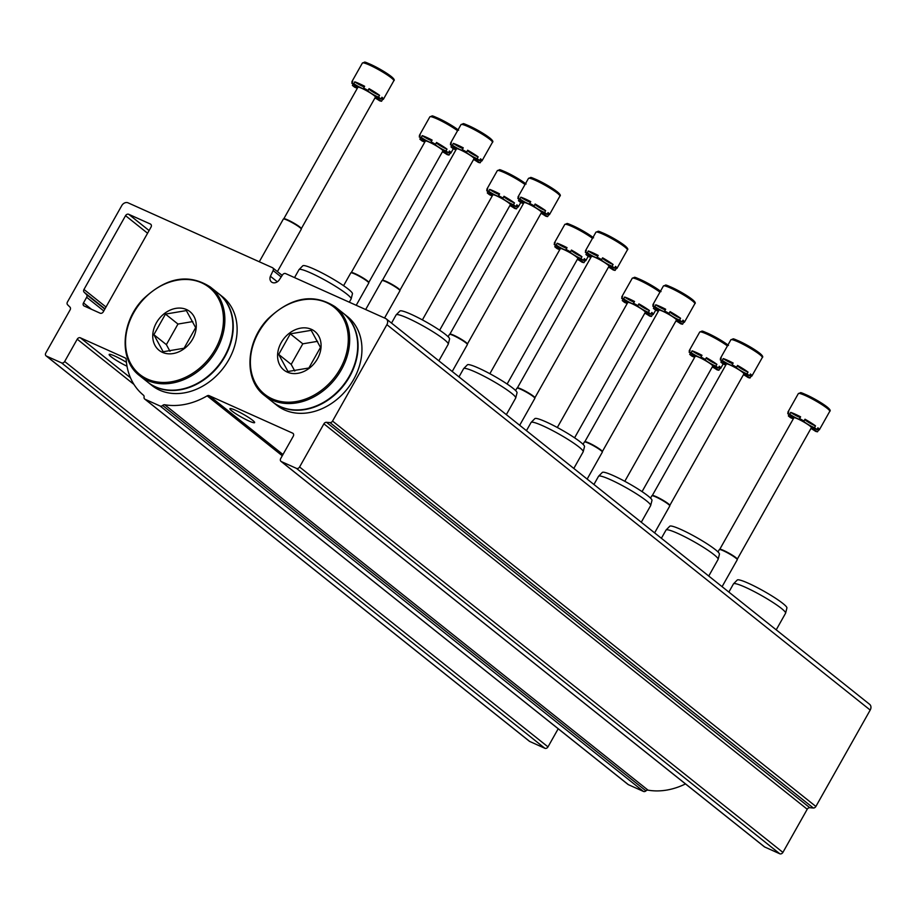 <?xml version="1.0" encoding="UTF-8"?>
<svg xmlns="http://www.w3.org/2000/svg" width="916" height="916" viewBox="0 0 916 916"><rect width="100%" height="100%" fill="white"/><g stroke="black" fill="none" stroke-linecap="round" stroke-linejoin="round"><path stroke-width="1.37" d="M386.323 318.94A5.152 4.088 128.6 0 1 386.884 324.665L332.554 421.074A2.576 2.05 128.6 0 1 330.012 422.608A624.746 495.636 128.6 0 1 326.474 422.31A2.576 2.05 128.6 0 0 323.909 423.833L299.589 466.988A2.576 2.05 128.6 0 1 296.452 468.374L281.349 461.595A2.576 2.05 128.6 0 1 280.72 458.515L293.28 436.222A2.576 2.05 128.6 0 0 292.651 433.154L209.146 395.655A2.576 2.05 128.6 0 0 207.153 395.849A69.582 55.212 128.6 0 1 164.731 404.757A2.576 2.05 128.6 0 0 162.647 405.467A2.576 2.05 128.6 0 1 160.151 406.04L145.049 399.262A2.576 2.05 128.6 0 1 144.075 397.12A2.576 2.05 128.6 0 0 143.48 395.22A69.582 55.212 128.6 0 1 126.19 359.496A2.576 2.05 128.6 0 0 125.183 357.938L80.368 337.809A2.576 2.05 128.6 0 0 77.23 339.195L64.67 361.488A2.576 2.05 128.6 0 1 61.521 362.862L46.43 356.084A2.576 2.05 128.6 0 1 45.8 353.004L70.12 309.86A2.576 2.05 128.6 0 0 69.96 307.1A624.746 495.636 128.6 0 1 67.589 304.742A2.576 2.05 128.6 0 1 67.441 302.005L121.771 205.596A5.152 4.088 128.6 0 1 128.057 202.837L272.396 267.655A2.576 2.05 128.6 0 1 273.128 270.541L270.403 276.277A6 4.763 128.6 0 0 271.502 282.002A6 4.763 128.6 0 0 279.059 280.159L282.597 274.789A2.576 2.05 128.6 0 1 285.62 273.598L385.625 318.505A5.152 4.088 128.6 0 1 386.323 318.94L869.639 704.335A5.152 4.088 128.6 0 1 870.2 710.06L815.881 806.469A2.576 2.05 128.6 0 1 813.328 808.004A624.746 495.636 128.6 0 1 809.79 807.706A2.576 2.05 128.6 0 0 807.225 809.24L782.905 852.395A2.576 2.05 128.6 0 1 779.768 853.769L764.677 846.991A2.576 2.05 128.6 0 1 764.036 846.487M235.526 410.276A14.175 1.718 -150.6 0 0 229.916 408.696A14.175 1.718 -150.6 0 0 231.897 410.986A14.175 1.718 -150.6 0 0 245.385 419.276A14.175 1.718 -150.6 0 0 254.625 422.608A14.175 1.718 -150.6 0 0 248.545 417.421A14.175 1.718 -150.6 0 0 235.526 410.276M685.5 783.924A69.582 55.212 128.6 0 1 648.047 790.165A2.576 2.05 128.6 0 0 645.963 790.863A2.576 2.05 128.6 0 1 643.467 791.435L628.376 784.657A2.576 2.05 128.6 0 1 627.735 784.153M126.442 362.335A14.175 1.718 -150.6 0 0 114.763 356.038A14.175 1.718 -150.6 0 0 109.153 354.458A14.175 1.718 -150.6 0 0 111.134 356.759A14.175 1.718 -150.6 0 0 127.015 366.228M558.199 728.77L547.986 746.883A2.576 2.05 128.6 0 1 544.848 748.269L529.746 741.479A2.576 2.05 128.6 0 1 529.116 740.975M270.403 276.277L277.33 281.796M86.654 297.288A2.576 2.05 128.6 0 0 86.493 294.528A597.93 474.374 128.6 0 1 84.123 292.204A2.576 2.05 128.6 0 1 83.974 289.456L125.549 215.672A2.576 2.05 128.6 0 1 128.687 214.287L150.396 224.031A2.576 2.05 128.6 0 1 151.026 227.111L103.302 311.806A2.576 2.05 128.6 0 1 100.153 313.192L84.123 305.978A2.576 2.05 128.6 0 1 83.493 302.91L86.654 297.288L103.783 310.948M776.218 629.842L785.562 613.251A29.896 3.63 -150.6 0 0 785.607 613.136L786.913 608.006A28.511 3.458 -150.6 0 0 774.295 597.438A28.511 3.458 -150.6 0 0 748.452 583.297A28.511 3.458 -150.6 0 0 737.254 580.023L733.544 583.801A29.896 3.63 -150.6 0 0 733.464 583.893L728.861 592.08M785.607 613.136A29.896 3.63 -150.6 0 0 772.371 602.064A29.896 3.63 -150.6 0 0 745.28 587.225A29.896 3.63 -150.6 0 0 733.544 583.801M708.744 576.038L718.087 559.447A29.896 3.63 -150.6 0 0 718.133 559.332L719.438 554.203A28.511 3.458 -150.6 0 0 706.82 543.646A28.511 3.458 -150.6 0 0 680.989 529.494A28.511 3.458 -150.6 0 0 669.779 526.231L666.069 529.998A29.896 3.63 -150.6 0 0 666.001 530.101L661.386 538.276M718.133 559.332A29.896 3.63 -150.6 0 0 704.908 548.26A29.896 3.63 -150.6 0 0 677.817 533.421A29.896 3.63 -150.6 0 0 666.069 529.998M641.28 522.235L650.623 505.655A29.896 3.63 -150.6 0 0 650.669 505.54L651.974 500.411A28.511 3.458 -150.6 0 0 639.357 489.842A28.511 3.458 -150.6 0 0 613.514 475.69A28.511 3.458 -150.6 0 0 602.316 472.427L598.606 476.205A29.896 3.63 -150.6 0 0 598.537 476.297L593.923 484.484M650.669 505.54A29.896 3.63 -150.6 0 0 637.433 494.457A29.896 3.63 -150.6 0 0 610.354 479.629A29.896 3.63 -150.6 0 0 598.606 476.205M573.805 468.442L583.16 451.851A29.896 3.63 -150.6 0 0 583.206 451.737L584.511 446.607A28.511 3.458 -150.6 0 0 571.882 436.039A28.511 3.458 -150.6 0 0 546.05 421.898A28.511 3.458 -150.6 0 0 534.852 418.623L531.131 422.402A29.896 3.63 -150.6 0 0 531.062 422.494L526.448 430.68M583.206 451.737A29.896 3.63 -150.6 0 0 569.97 440.665A29.896 3.63 -150.6 0 0 542.879 425.825A29.896 3.63 -150.6 0 0 531.131 422.402M506.342 414.639L515.685 398.048A29.896 3.63 -150.6 0 0 515.731 397.945L517.036 392.804A28.511 3.458 -150.6 0 0 504.418 382.247A28.511 3.458 -150.6 0 0 478.576 368.095A28.511 3.458 -150.6 0 0 467.378 364.831L463.668 368.598A29.896 3.63 -150.6 0 0 463.599 368.701L458.985 376.877M515.731 397.945A29.896 3.63 -150.6 0 0 502.495 386.861A29.896 3.63 -150.6 0 0 475.415 372.022A29.896 3.63 -150.6 0 0 463.668 368.598M349.305 302.2L351.103 299.005A29.896 3.63 -150.6 0 0 351.149 298.902A29.896 3.63 -150.6 0 0 337.912 287.819A29.896 3.63 -150.6 0 0 310.822 272.991A29.896 3.63 -150.6 0 0 299.074 269.556A29.896 3.63 -150.6 0 0 299.005 269.659L294.528 277.605M351.149 298.902L352.454 293.773A28.511 3.458 -150.6 0 0 339.825 283.204A28.511 3.458 -150.6 0 0 313.993 269.052A28.511 3.458 -150.6 0 0 302.795 265.789L299.074 269.556M438.867 360.835L448.222 344.256A29.896 3.63 -150.6 0 0 448.267 344.141L449.573 339.012A28.511 3.458 -150.6 0 0 436.943 328.443A28.511 3.458 -150.6 0 0 411.112 314.291A28.511 3.458 -150.6 0 0 399.914 311.028L396.204 314.806A29.896 3.63 -150.6 0 0 396.124 314.898L391.521 323.085M448.267 344.141A29.896 3.63 -150.6 0 0 435.031 333.058A29.896 3.63 -150.6 0 0 407.941 318.23A29.896 3.63 -150.6 0 0 396.204 314.806M817.129 429.18A6.87 0.836 29.4 0 0 818.538 430.005L817.53 431.791A6.87 0.836 29.4 0 1 812.366 427.932A6.87 0.836 29.4 0 1 816.912 429.57A18.045 2.187 29.4 0 0 815.835 428.677A18.045 2.187 29.4 0 0 814.507 427.658L815.503 425.871A6.87 0.836 29.4 0 1 809.229 422.745A6.87 0.836 29.4 0 1 804.832 419.528M815.503 425.871A18.045 2.187 -150.6 0 0 805.004 419.219L804.008 421.005A18.045 2.187 29.4 0 0 799.599 418.612L800.607 416.826A18.045 2.187 -150.6 0 0 790.726 412.395A6.87 0.836 29.4 0 0 800.252 417.467M799.599 418.612A6.87 0.836 29.4 0 1 800.023 419.265A6.87 0.836 29.4 0 1 796.096 417.936A6.87 0.836 29.4 0 1 789.718 414.169A18.045 2.187 29.4 0 0 787.726 413.7L788.733 411.914A18.045 2.187 -150.6 0 0 787.909 412.108A18.045 2.187 -150.6 0 0 788.172 412.898M818.538 430.005A18.045 2.187 -150.6 0 0 819.351 429.822A18.045 2.187 -150.6 0 0 817.908 427.795L816.912 429.57M817.53 431.791A18.045 2.187 29.4 0 1 815.526 431.31A6.87 0.836 29.4 0 0 810.935 428.482M793.245 418.91A6.87 0.836 29.4 0 0 790.748 417.822A18.045 2.187 29.4 0 1 788.344 415.91L789.123 414.524M789.718 414.169L790.726 412.395M814.507 427.658A6.87 0.836 29.4 0 1 807.626 424.165A6.87 0.836 29.4 0 1 803.79 421.085A6.87 0.836 29.4 0 1 804.008 421.005M787.726 413.7A6.87 0.836 29.4 0 1 792.878 417.559A6.87 0.836 29.4 0 1 788.344 415.91M719.758 549.325L793.874 417.81A10.053 1.225 29.4 0 1 800.424 420.169A10.053 1.225 29.4 0 1 809.984 426.043A10.053 1.225 29.4 0 1 811.381 427.68L737.277 559.195A10.053 1.225 -150.6 0 0 737.277 559.149A10.053 1.225 -150.6 0 0 735.857 557.604A10.053 1.225 -150.6 0 0 726.594 551.89A10.053 1.225 -150.6 0 0 719.804 549.302A10.053 1.225 -150.6 0 0 719.736 549.371M722.083 586.675L737.265 559.745A10.305 1.248 -150.6 0 0 737.288 559.653A10.305 1.248 -150.6 0 0 735.823 558.073A10.305 1.248 -150.6 0 0 726.331 552.211A10.305 1.248 -150.6 0 0 719.369 549.566A10.305 1.248 -150.6 0 0 719.3 549.623L717.995 551.936M749.666 375.377A6.87 0.836 29.4 0 0 751.063 376.213L750.055 377.987A6.87 0.836 29.4 0 1 744.903 374.129A6.87 0.836 29.4 0 1 749.437 375.778A18.045 2.187 29.4 0 0 748.372 374.873A18.045 2.187 29.4 0 0 747.032 373.865L748.04 372.079A6.87 0.836 29.4 0 1 741.765 368.942A6.87 0.836 29.4 0 1 737.369 365.724M748.04 372.079A18.045 2.187 -150.6 0 0 737.54 365.427L736.533 367.202A18.045 2.187 29.4 0 0 732.136 364.808L733.143 363.034A18.045 2.187 -150.6 0 0 723.262 358.591A6.87 0.836 29.4 0 0 732.777 363.663M732.136 364.808A6.87 0.836 29.4 0 1 732.56 365.473A6.87 0.836 29.4 0 1 728.632 364.133A6.87 0.836 29.4 0 1 722.255 360.377A18.045 2.187 29.4 0 0 720.251 359.896L721.258 358.11A18.045 2.187 -150.6 0 0 720.445 358.305A18.045 2.187 -150.6 0 0 720.709 359.106M751.063 376.213A18.045 2.187 -150.6 0 0 751.876 376.018A18.045 2.187 -150.6 0 0 750.444 373.991L749.437 375.778M750.055 377.987A18.045 2.187 29.4 0 1 748.063 377.518A6.87 0.836 29.4 0 0 743.46 374.678M725.781 365.106A6.87 0.836 29.4 0 0 723.285 364.03A18.045 2.187 29.4 0 1 720.881 362.118L721.659 360.732M722.255 360.377L723.262 358.591M747.032 373.865A6.87 0.836 29.4 0 1 740.162 370.362A6.87 0.836 29.4 0 1 736.315 367.282A6.87 0.836 29.4 0 1 736.533 367.202M720.251 359.896A6.87 0.836 29.4 0 1 725.415 363.755A6.87 0.836 29.4 0 1 720.881 362.118M652.295 495.533L726.399 364.007A10.053 1.225 29.4 0 1 732.949 366.377A10.053 1.225 29.4 0 1 742.521 372.251A10.053 1.225 29.4 0 1 743.918 373.877L669.802 505.403M654.619 532.883L669.791 505.953A10.305 1.248 -150.6 0 0 669.814 505.861A10.305 1.248 -150.6 0 0 668.359 504.281A10.305 1.248 -150.6 0 0 658.856 498.407A10.305 1.248 -150.6 0 0 651.894 495.762A10.305 1.248 -150.6 0 0 651.826 495.831L650.532 498.132M669.791 505.437A10.053 1.225 -150.6 0 0 669.802 505.346A10.053 1.225 -150.6 0 0 668.394 503.811A10.053 1.225 -150.6 0 0 659.119 498.086A10.053 1.225 -150.6 0 0 652.341 495.499A10.053 1.225 -150.6 0 0 652.272 495.567M682.191 321.573A6.87 0.836 29.4 0 0 683.599 322.409L682.592 324.195A6.87 0.836 29.4 0 1 677.439 320.337A6.87 0.836 29.4 0 1 681.973 321.974A18.045 2.187 29.4 0 0 680.897 321.081A18.045 2.187 29.4 0 0 679.569 320.062L680.577 318.276A6.87 0.836 29.4 0 1 674.302 315.15A6.87 0.836 29.4 0 1 669.894 311.932M680.577 318.276A18.045 2.187 -150.6 0 0 670.065 311.623L669.069 313.409A18.045 2.187 29.4 0 0 664.661 311.016L665.669 309.23A18.045 2.187 -150.6 0 0 655.787 304.788A6.87 0.836 29.4 0 0 665.314 309.871M664.661 311.016A6.87 0.836 29.4 0 1 665.096 311.669A6.87 0.836 29.4 0 1 661.157 310.329A6.87 0.836 29.4 0 1 654.791 306.574A18.045 2.187 29.4 0 0 652.787 306.093L653.795 304.318A18.045 2.187 -150.6 0 0 652.982 304.501A18.045 2.187 -150.6 0 0 653.234 305.303M683.599 322.409A18.045 2.187 -150.6 0 0 684.412 322.214A18.045 2.187 -150.6 0 0 682.97 320.188L681.973 321.974M682.592 324.195A18.045 2.187 29.4 0 1 680.588 323.714A6.87 0.836 29.4 0 0 675.997 320.886M658.318 311.314A6.87 0.836 29.4 0 0 655.81 310.226A18.045 2.187 29.4 0 1 653.406 308.314L654.184 306.929M654.791 306.574L655.787 304.788M679.569 320.062A6.87 0.836 29.4 0 1 672.688 316.57A6.87 0.836 29.4 0 1 668.852 313.49A6.87 0.836 29.4 0 1 669.069 313.409M652.787 306.093A6.87 0.836 29.4 0 1 657.94 309.963A6.87 0.836 29.4 0 1 653.406 308.314M602.316 451.634A10.053 1.225 -150.6 0 0 602.339 451.554A10.053 1.225 -150.6 0 0 600.919 450.008A10.053 1.225 -150.6 0 0 591.656 444.283A10.053 1.225 -150.6 0 0 584.866 441.707A10.053 1.225 -150.6 0 0 584.809 441.764L658.936 310.215A10.053 1.225 29.4 0 1 665.485 312.574A10.053 1.225 29.4 0 1 675.046 318.447A10.053 1.225 29.4 0 1 676.443 320.073L602.339 451.599M587.156 479.079L602.327 452.149A10.305 1.248 -150.6 0 0 602.35 452.057A10.305 1.248 -150.6 0 0 600.896 450.477A10.305 1.248 -150.6 0 0 591.393 444.615A10.305 1.248 -150.6 0 0 584.431 441.959A10.305 1.248 -150.6 0 0 584.362 442.027L583.068 444.329M614.728 267.781A6.87 0.836 29.4 0 0 616.125 268.606L615.128 270.392A6.87 0.836 29.4 0 1 609.964 266.533A6.87 0.836 29.4 0 1 614.499 268.182A18.045 2.187 29.4 0 0 613.434 267.277A18.045 2.187 29.4 0 0 612.094 266.258L613.102 264.484A6.87 0.836 29.4 0 1 606.827 261.346A6.87 0.836 29.4 0 1 602.43 258.129M613.102 264.484A18.045 2.187 -150.6 0 0 602.602 257.82L601.594 259.606A18.045 2.187 29.4 0 0 597.198 257.213L598.205 255.427A18.045 2.187 -150.6 0 0 588.324 250.995A6.87 0.836 29.4 0 0 597.839 256.068M597.198 257.213A6.87 0.836 29.4 0 1 597.621 257.877A6.87 0.836 29.4 0 1 593.694 256.537A6.87 0.836 29.4 0 1 587.316 252.782A18.045 2.187 29.4 0 0 585.324 252.301L586.32 250.515A18.045 2.187 -150.6 0 0 585.507 250.709A18.045 2.187 -150.6 0 0 585.771 251.499M616.125 268.606A18.045 2.187 -150.6 0 0 616.949 268.422A18.045 2.187 -150.6 0 0 615.506 266.396L614.499 268.182M615.128 270.392A18.045 2.187 29.4 0 1 613.125 269.911A6.87 0.836 29.4 0 0 608.522 267.083M590.843 257.511A6.87 0.836 29.4 0 0 588.347 256.434A18.045 2.187 29.4 0 1 585.942 254.511L586.721 253.125M587.316 252.782L588.324 250.995M612.094 266.258A6.87 0.836 29.4 0 1 605.224 262.766A6.87 0.836 29.4 0 1 601.377 259.686A6.87 0.836 29.4 0 1 601.594 259.606M585.324 252.301A6.87 0.836 29.4 0 1 590.477 256.159A6.87 0.836 29.4 0 1 585.942 254.511M517.357 387.926L591.461 256.411A10.053 1.225 29.4 0 1 598.011 258.77A10.053 1.225 29.4 0 1 607.583 264.655A10.053 1.225 29.4 0 1 608.98 266.281L534.875 397.796A10.053 1.225 -150.6 0 0 533.456 396.204A10.053 1.225 -150.6 0 0 524.192 390.491A10.053 1.225 -150.6 0 0 517.403 387.903A10.053 1.225 -150.6 0 0 517.334 387.972M519.681 425.276L534.852 398.345A10.305 1.248 -150.6 0 0 534.875 398.254A10.305 1.248 -150.6 0 0 533.421 396.674A10.305 1.248 -150.6 0 0 523.918 390.811A10.305 1.248 -150.6 0 0 516.956 388.166A10.305 1.248 -150.6 0 0 516.899 388.224L515.594 390.537M547.253 213.978A6.87 0.836 29.4 0 0 548.661 214.813L547.654 216.588A6.87 0.836 29.4 0 1 542.501 212.73A6.87 0.836 29.4 0 1 547.035 214.378A18.045 2.187 29.4 0 0 545.959 213.474A18.045 2.187 29.4 0 0 544.631 212.466L545.638 210.68A6.87 0.836 29.4 0 1 539.364 207.543A6.87 0.836 29.4 0 1 534.967 204.325M545.638 210.68A18.045 2.187 -150.6 0 0 535.139 204.028L534.131 205.814A18.045 2.187 29.4 0 0 529.734 203.409L530.73 201.635A18.045 2.187 -150.6 0 0 520.849 197.192A6.87 0.836 29.4 0 0 530.375 202.264M529.734 203.409A6.87 0.836 29.4 0 1 530.158 204.073A6.87 0.836 29.4 0 1 526.219 202.734A6.87 0.836 29.4 0 1 519.853 198.978A18.045 2.187 29.4 0 0 517.849 198.497L518.857 196.711A18.045 2.187 -150.6 0 0 518.044 196.906A18.045 2.187 -150.6 0 0 518.296 197.707M548.661 214.813A18.045 2.187 -150.6 0 0 549.474 214.619A18.045 2.187 -150.6 0 0 548.043 212.592L547.035 214.378M547.654 216.588A18.045 2.187 29.4 0 1 545.661 216.119A6.87 0.836 29.4 0 0 541.058 213.279M523.38 203.707A6.87 0.836 29.4 0 0 520.872 202.631A18.045 2.187 29.4 0 1 518.479 200.719L519.258 199.333M519.853 198.978L520.849 197.192M544.631 212.466A6.87 0.836 29.4 0 1 537.749 208.963A6.87 0.836 29.4 0 1 533.913 205.882A6.87 0.836 29.4 0 1 534.131 205.814M517.849 198.497A6.87 0.836 29.4 0 1 523.013 202.356A6.87 0.836 29.4 0 1 518.479 200.719M449.893 334.134L523.998 202.608A10.053 1.225 29.4 0 1 530.547 204.978A10.053 1.225 29.4 0 1 540.108 210.852A10.053 1.225 29.4 0 1 541.505 212.478L467.4 344.004A10.053 1.225 -150.6 0 0 467.4 343.947A10.053 1.225 -150.6 0 0 465.981 342.412A10.053 1.225 -150.6 0 0 456.718 336.687A10.053 1.225 -150.6 0 0 449.928 334.111A10.053 1.225 -150.6 0 0 449.87 334.168M452.218 371.484L467.389 344.553A10.305 1.248 -150.6 0 0 467.412 344.462A10.305 1.248 -150.6 0 0 465.958 342.882A10.305 1.248 -150.6 0 0 456.454 337.008A10.305 1.248 -150.6 0 0 449.493 334.363A10.305 1.248 -150.6 0 0 449.424 334.432L448.13 336.733M479.789 160.174A6.87 0.836 29.4 0 0 481.186 161.01L480.19 162.796A6.87 0.836 29.4 0 1 475.026 158.937A6.87 0.836 29.4 0 1 479.56 160.575A18.045 2.187 29.4 0 0 478.495 159.682A18.045 2.187 29.4 0 0 477.167 158.663L478.163 156.876A6.87 0.836 29.4 0 1 471.889 153.751A6.87 0.836 29.4 0 1 467.492 150.533M478.163 156.876A18.045 2.187 -150.6 0 0 467.664 150.224L466.656 152.01A18.045 2.187 29.4 0 0 462.259 149.617L463.267 147.831A18.045 2.187 -150.6 0 0 453.386 143.4A6.87 0.836 29.4 0 0 462.912 148.472M462.259 149.617A6.87 0.836 29.4 0 1 462.683 150.27A6.87 0.836 29.4 0 1 458.756 148.93A6.87 0.836 29.4 0 1 452.378 145.175A18.045 2.187 29.4 0 0 450.386 144.694L451.382 142.919A18.045 2.187 -150.6 0 0 450.569 143.102A18.045 2.187 -150.6 0 0 450.832 143.904M481.186 161.01A18.045 2.187 -150.6 0 0 482.011 160.815A18.045 2.187 -150.6 0 0 480.568 158.8L479.56 160.575M480.19 162.796A18.045 2.187 29.4 0 1 478.186 162.315A6.87 0.836 29.4 0 0 473.595 159.487M455.905 149.915A6.87 0.836 29.4 0 0 453.409 148.827A18.045 2.187 29.4 0 1 451.004 146.915L451.783 145.529M452.378 145.175L453.386 143.4M477.167 158.663A6.87 0.836 29.4 0 1 470.286 155.17A6.87 0.836 29.4 0 1 466.439 152.09A6.87 0.836 29.4 0 1 466.656 152.01M450.386 144.694A6.87 0.836 29.4 0 1 455.538 148.564A6.87 0.836 29.4 0 1 451.004 146.915M382.419 280.33L456.523 148.816A10.053 1.225 29.4 0 1 463.084 151.174A10.053 1.225 29.4 0 1 472.645 157.048A10.053 1.225 29.4 0 1 474.041 158.686L399.937 290.2M384.548 318.024L399.926 290.75A10.305 1.248 -150.6 0 0 399.937 290.658A10.305 1.248 -150.6 0 0 398.483 289.078A10.305 1.248 -150.6 0 0 388.979 283.216A10.305 1.248 -150.6 0 0 382.018 280.559A10.305 1.248 -150.6 0 0 381.961 280.628L365.667 309.551M399.914 290.235A10.053 1.225 -150.6 0 0 399.937 290.154A10.053 1.225 -150.6 0 0 398.517 288.609A10.053 1.225 -150.6 0 0 389.254 282.884A10.053 1.225 -150.6 0 0 382.464 280.307A10.053 1.225 -150.6 0 0 382.396 280.365M718.51 367.625A6.87 0.836 29.4 0 0 719.919 368.461L718.911 370.236A6.87 0.836 29.4 0 1 713.747 366.377A6.87 0.836 29.4 0 1 718.293 368.026A18.045 2.187 29.4 0 0 717.217 367.121A18.045 2.187 29.4 0 0 715.888 366.114L716.896 364.328A6.87 0.836 29.4 0 1 710.621 361.19A6.87 0.836 29.4 0 1 706.213 357.973M716.896 364.328A18.045 2.187 -150.6 0 0 706.385 357.675L705.389 359.45A18.045 2.187 29.4 0 0 700.98 357.057L701.988 355.282A18.045 2.187 -150.6 0 0 692.107 350.839A6.87 0.836 29.4 0 0 701.633 355.912M700.98 357.057A6.87 0.836 29.4 0 1 701.404 357.721A6.87 0.836 29.4 0 1 697.477 356.381A6.87 0.836 29.4 0 1 691.099 352.626A18.045 2.187 29.4 0 0 689.107 352.145L690.114 350.359A18.045 2.187 -150.6 0 0 689.29 350.553A18.045 2.187 -150.6 0 0 689.553 351.355M719.919 368.461A18.045 2.187 -150.6 0 0 720.732 368.266A18.045 2.187 -150.6 0 0 719.289 366.24L718.293 368.026M718.911 370.236A18.045 2.187 29.4 0 1 716.907 369.766A6.87 0.836 29.4 0 0 712.316 366.927M694.626 357.355A6.87 0.836 29.4 0 0 692.13 356.278A18.045 2.187 29.4 0 1 689.725 354.366L690.504 352.981M691.099 352.626L692.107 350.839M715.888 366.114A6.87 0.836 29.4 0 1 709.007 362.61A6.87 0.836 29.4 0 1 705.171 359.53A6.87 0.836 29.4 0 1 705.389 359.45M689.107 352.145A6.87 0.836 29.4 0 1 694.259 356.003A6.87 0.836 29.4 0 1 689.725 354.366M624.792 481.301L695.255 356.255A10.053 1.225 29.4 0 1 701.805 358.625A10.053 1.225 29.4 0 1 711.366 364.499A10.053 1.225 29.4 0 1 712.763 366.125L642.059 491.617M651.047 313.822A6.87 0.836 29.4 0 0 652.444 314.657L651.436 316.444A6.87 0.836 29.4 0 1 646.284 312.585A6.87 0.836 29.4 0 1 650.818 314.222A18.045 2.187 29.4 0 0 649.753 313.329A18.045 2.187 29.4 0 0 648.413 312.31L649.421 310.524A6.87 0.836 29.4 0 1 643.147 307.398A6.87 0.836 29.4 0 1 638.75 304.181M649.421 310.524A18.045 2.187 -150.6 0 0 638.921 303.872L637.914 305.658A18.045 2.187 29.4 0 0 633.517 303.265L634.525 301.478A18.045 2.187 -150.6 0 0 624.643 297.036A6.87 0.836 29.4 0 0 634.158 302.108M633.517 303.265A6.87 0.836 29.4 0 1 633.941 303.917A6.87 0.836 29.4 0 1 630.013 302.578A6.87 0.836 29.4 0 1 623.636 298.822A18.045 2.187 29.4 0 0 621.643 298.341L622.64 296.566A18.045 2.187 -150.6 0 0 621.827 296.75A18.045 2.187 -150.6 0 0 622.09 297.551M652.444 314.657A18.045 2.187 -150.6 0 0 653.257 314.463A18.045 2.187 -150.6 0 0 651.826 312.436L650.818 314.222M651.436 316.444A18.045 2.187 29.4 0 1 649.444 315.963A6.87 0.836 29.4 0 0 644.841 313.135M627.162 303.562A6.87 0.836 29.4 0 0 624.666 302.475A18.045 2.187 29.4 0 1 622.262 300.562L623.04 299.177M623.636 298.822L624.643 297.036M648.413 312.31A6.87 0.836 29.4 0 1 641.543 308.818A6.87 0.836 29.4 0 1 637.696 305.738A6.87 0.836 29.4 0 1 637.914 305.658M621.643 298.341A6.87 0.836 29.4 0 1 626.796 302.2A6.87 0.836 29.4 0 1 622.262 300.562M557.329 427.497L627.781 302.463A10.053 1.225 29.4 0 1 634.33 304.822A10.053 1.225 29.4 0 1 643.902 310.696A10.053 1.225 29.4 0 1 645.299 312.322L574.584 437.814M583.572 260.029A6.87 0.836 29.4 0 0 584.981 260.854L583.973 262.64A6.87 0.836 29.4 0 1 578.82 258.781A6.87 0.836 29.4 0 1 583.355 260.419A18.045 2.187 29.4 0 0 582.278 259.526A18.045 2.187 29.4 0 0 580.95 258.507L581.958 256.72A6.87 0.836 29.4 0 1 575.683 253.595A6.87 0.836 29.4 0 1 571.286 250.377M581.958 256.72A18.045 2.187 -150.6 0 0 571.447 250.068L570.45 251.854A18.045 2.187 29.4 0 0 566.042 249.461L567.05 247.675A18.045 2.187 -150.6 0 0 557.168 243.244A6.87 0.836 29.4 0 0 566.695 248.316M566.042 249.461A6.87 0.836 29.4 0 1 566.477 250.114A6.87 0.836 29.4 0 1 562.538 248.774A6.87 0.836 29.4 0 1 556.172 245.019A18.045 2.187 29.4 0 0 554.169 244.549L555.176 242.763A18.045 2.187 -150.6 0 0 554.363 242.958A18.045 2.187 -150.6 0 0 554.615 243.748M584.981 260.854A18.045 2.187 -150.6 0 0 585.793 260.671A18.045 2.187 -150.6 0 0 584.351 258.644L583.355 260.419M583.973 262.64A18.045 2.187 29.4 0 1 581.969 262.159A6.87 0.836 29.4 0 0 577.378 259.331M559.699 249.759A6.87 0.836 29.4 0 0 557.191 248.671A18.045 2.187 29.4 0 1 554.787 246.759L555.565 245.374M556.172 245.019L557.168 243.244M580.95 258.507A6.87 0.836 29.4 0 1 574.069 255.014A6.87 0.836 29.4 0 1 570.233 251.934A6.87 0.836 29.4 0 1 570.45 251.854M554.169 244.549A6.87 0.836 29.4 0 1 559.321 248.408A6.87 0.836 29.4 0 1 554.787 246.759M489.854 373.705L560.317 248.66A10.053 1.225 29.4 0 1 566.867 251.018A10.053 1.225 29.4 0 1 576.427 256.892A10.053 1.225 29.4 0 1 577.824 258.53L507.12 384.022M516.109 206.226A6.87 0.836 29.4 0 0 517.506 207.062L516.51 208.837A6.87 0.836 29.4 0 1 511.346 204.978A6.87 0.836 29.4 0 1 515.88 206.627A18.045 2.187 29.4 0 0 514.815 205.722A18.045 2.187 29.4 0 0 513.475 204.715L514.483 202.928A6.87 0.836 29.4 0 1 508.208 199.791A6.87 0.836 29.4 0 1 503.811 196.574M514.483 202.928A18.045 2.187 -150.6 0 0 503.983 196.276L502.976 198.051A18.045 2.187 29.4 0 0 498.579 195.658L499.586 193.883A18.045 2.187 -150.6 0 0 489.705 189.44A6.87 0.836 29.4 0 0 499.22 194.513M498.579 195.658A6.87 0.836 29.4 0 1 499.002 196.322A6.87 0.836 29.4 0 1 495.075 194.982A6.87 0.836 29.4 0 1 488.697 191.226A18.045 2.187 29.4 0 0 486.705 190.746L487.701 188.959A18.045 2.187 -150.6 0 0 486.888 189.154A18.045 2.187 -150.6 0 0 487.152 189.956M517.506 207.062A18.045 2.187 -150.6 0 0 518.33 206.867A18.045 2.187 -150.6 0 0 516.887 204.841L515.88 206.627M516.51 208.837A18.045 2.187 29.4 0 1 514.506 208.367A6.87 0.836 29.4 0 0 509.903 205.528M492.224 195.955A6.87 0.836 29.4 0 0 489.728 194.879A18.045 2.187 29.4 0 1 487.323 192.967L488.102 191.581M488.697 191.226L489.705 189.44M513.475 204.715A6.87 0.836 29.4 0 1 506.605 201.211A6.87 0.836 29.4 0 1 502.758 198.131A6.87 0.836 29.4 0 1 502.976 198.051M486.705 190.746A6.87 0.836 29.4 0 1 491.858 194.604A6.87 0.836 29.4 0 1 487.323 192.967M422.39 319.902L492.842 194.856A10.053 1.225 29.4 0 1 499.392 197.226A10.053 1.225 29.4 0 1 508.964 203.1A10.053 1.225 29.4 0 1 510.361 204.726L439.646 330.218M448.645 152.422A6.87 0.836 29.4 0 0 450.042 153.258L449.035 155.044A6.87 0.836 29.4 0 1 443.882 151.186A6.87 0.836 29.4 0 1 448.416 152.823A18.045 2.187 29.4 0 0 447.34 151.93A18.045 2.187 29.4 0 0 446.012 150.911L447.019 149.125A6.87 0.836 29.4 0 1 440.745 145.999A6.87 0.836 29.4 0 1 436.348 142.781M447.019 149.125A18.045 2.187 -150.6 0 0 436.52 142.472L435.512 144.259A18.045 2.187 29.4 0 0 431.115 141.865L432.112 140.079A18.045 2.187 -150.6 0 0 422.242 135.637A6.87 0.836 29.4 0 0 431.757 140.721M431.115 141.865A6.87 0.836 29.4 0 1 431.539 142.518A6.87 0.836 29.4 0 1 427.6 141.178A6.87 0.836 29.4 0 1 421.234 137.423A18.045 2.187 29.4 0 0 419.23 136.942L420.238 135.167A18.045 2.187 -150.6 0 0 419.425 135.35A18.045 2.187 -150.6 0 0 419.677 136.152M450.042 153.258A18.045 2.187 -150.6 0 0 450.855 153.064A18.045 2.187 -150.6 0 0 449.424 151.037L448.416 152.823M449.035 155.044A18.045 2.187 29.4 0 1 447.042 154.564A6.87 0.836 29.4 0 0 442.439 151.735M424.761 142.163A6.87 0.836 29.4 0 0 422.253 141.075A18.045 2.187 29.4 0 1 419.86 139.163L420.639 137.778M421.234 137.423L422.242 135.637M446.012 150.911A6.87 0.836 29.4 0 1 439.13 147.419A6.87 0.836 29.4 0 1 435.295 144.339A6.87 0.836 29.4 0 1 435.512 144.259M419.23 136.942A6.87 0.836 29.4 0 1 424.394 140.812A6.87 0.836 29.4 0 1 419.86 139.163M368.759 282.483A10.053 1.225 -150.6 0 0 368.782 282.403A10.053 1.225 -150.6 0 0 367.362 280.857A10.053 1.225 -150.6 0 0 358.099 275.132A10.053 1.225 -150.6 0 0 351.309 272.556L425.379 141.064A10.053 1.225 29.4 0 1 431.928 143.423A10.053 1.225 29.4 0 1 441.489 149.297A10.053 1.225 29.4 0 1 442.886 150.922L368.782 282.449M356.21 305.303L368.77 282.998A10.305 1.248 -150.6 0 0 368.793 282.907A10.305 1.248 -150.6 0 0 367.339 281.327A10.305 1.248 -150.6 0 0 357.835 275.464A10.305 1.248 -150.6 0 0 350.874 272.808A10.305 1.248 -150.6 0 0 350.805 272.876L343.58 285.689M381.171 98.63A6.87 0.836 29.4 0 0 382.567 99.455L381.571 101.241A6.87 0.836 29.4 0 1 376.407 97.382A6.87 0.836 29.4 0 1 380.942 99.031A18.045 2.187 29.4 0 0 379.877 98.127A18.045 2.187 29.4 0 0 378.548 97.107L379.545 95.333A6.87 0.836 29.4 0 1 373.27 92.195A6.87 0.836 29.4 0 1 368.873 88.978M379.545 95.333A18.045 2.187 -150.6 0 0 369.045 88.669L368.037 90.455A18.045 2.187 29.4 0 0 363.641 88.062L364.648 86.276A18.045 2.187 -150.6 0 0 354.767 81.845A6.87 0.836 29.4 0 0 364.293 86.917M363.641 88.062A6.87 0.836 29.4 0 1 364.064 88.726A6.87 0.836 29.4 0 1 360.137 87.386A6.87 0.836 29.4 0 1 353.759 83.631A18.045 2.187 29.4 0 0 351.767 83.15L352.775 81.364A18.045 2.187 -150.6 0 0 351.95 81.558A18.045 2.187 -150.6 0 0 352.213 82.348M382.567 99.455A18.045 2.187 -150.6 0 0 383.392 99.272A18.045 2.187 -150.6 0 0 381.949 97.245L380.942 99.031M381.571 101.241A18.045 2.187 29.4 0 1 379.567 100.76A6.87 0.836 29.4 0 0 374.976 97.932M357.286 88.36A6.87 0.836 29.4 0 0 354.79 87.283A18.045 2.187 29.4 0 1 352.385 85.36L353.164 83.974M353.759 83.631L354.767 81.845M378.548 97.107A6.87 0.836 29.4 0 1 371.667 93.615A6.87 0.836 29.4 0 1 367.82 90.535A6.87 0.836 29.4 0 1 368.037 90.455M351.767 83.15A6.87 0.836 29.4 0 1 356.919 87.009A6.87 0.836 29.4 0 1 352.385 85.36M283.8 218.775L357.904 87.26A10.053 1.225 29.4 0 1 364.465 89.619A10.053 1.225 29.4 0 1 374.026 95.504A10.053 1.225 29.4 0 1 375.423 97.13L301.318 228.645M277.411 271.594L301.307 229.195A10.305 1.248 -150.6 0 0 301.318 229.103A10.305 1.248 -150.6 0 0 299.864 227.523A10.305 1.248 -150.6 0 0 290.372 221.661A10.305 1.248 -150.6 0 0 283.399 219.016A10.305 1.248 -150.6 0 0 283.342 219.073L259.285 261.77M301.295 228.691A10.053 1.225 -150.6 0 0 301.318 228.599A10.053 1.225 -150.6 0 0 299.898 227.054A10.053 1.225 -150.6 0 0 290.635 221.34A10.053 1.225 -150.6 0 0 283.846 218.752A10.053 1.225 -150.6 0 0 283.777 218.821M192.623 339.103A24.743 19.625 128.6 0 1 158.17 349.523A24.743 19.625 128.6 0 1 164.846 313.215A24.743 19.625 128.6 0 1 190.837 312.402A24.743 19.625 128.6 0 1 192.623 339.103M153.865 334.684L165.464 314.096L186.36 310.581L195.658 327.653L184.059 348.24L163.162 351.755L153.865 334.684L166.369 344.645L169.987 351.297M210.348 287.017L218.363 293.418A56.7 44.987 128.6 0 1 224.523 356.393A56.7 44.987 128.6 0 1 147.659 382.075L139.644 375.686C118.874 360.309 120.717 322.123 143.182 299.085C166.346 277.239 188.73 273.22 210.348 287.017A56.7 44.987 128.6 0 1 216.508 350.004A56.7 44.987 128.6 0 1 139.644 375.686M218.546 293.555A56.7 44.987 128.6 0 1 218.729 293.704A56.7 44.987 128.6 0 1 224.889 356.679A56.7 44.987 128.6 0 1 148.026 382.373A56.7 44.987 128.6 0 1 147.842 382.224M218.729 293.704L222.611 296.807A56.7 44.987 128.6 0 1 228.771 359.782A56.7 44.987 128.6 0 1 151.907 385.464L148.026 382.373M192.818 321.562L177.967 324.058L165.464 314.096M177.967 324.058L166.369 344.645M317.44 358.854A24.743 19.625 128.6 0 1 282.998 369.274A24.743 19.625 128.6 0 1 289.674 332.977A24.743 19.625 128.6 0 1 315.665 332.153A24.743 19.625 128.6 0 1 317.44 358.854M278.693 354.435L290.292 333.848L311.188 330.332L320.486 347.404L308.875 367.992L287.979 371.507L278.693 354.435L291.185 364.408L294.803 371.049M335.164 306.78L343.179 313.169A56.7 44.987 128.6 0 1 349.351 376.144A56.7 44.987 128.6 0 1 272.487 401.826L264.472 395.437C243.69 380.071 245.545 341.874 268.01 318.837C291.173 296.99 313.558 292.971 335.164 306.78A56.7 44.987 128.6 0 1 341.336 369.755A56.7 44.987 128.6 0 1 264.472 395.437M343.363 313.318A56.7 44.987 128.6 0 1 343.557 313.467A56.7 44.987 128.6 0 1 349.717 376.442A56.7 44.987 128.6 0 1 272.853 402.124A56.7 44.987 128.6 0 1 272.67 401.975M343.557 313.467L347.439 316.558A56.7 44.987 128.6 0 1 353.599 379.533A56.7 44.987 128.6 0 1 276.735 405.227L272.853 402.124M317.634 341.325L302.795 343.821L290.292 333.848M302.795 343.821L291.185 364.408M386.884 324.665L870.2 710.06M332.554 421.074L815.881 806.469M330.012 422.608L813.328 808.004M326.474 422.31L809.79 807.706M323.909 423.833L807.225 809.24M299.589 466.988L782.905 852.395M296.452 468.374L779.768 853.769M281.349 461.595L764.677 846.991M292.651 433.154L293.292 433.657M209.146 395.655L282.975 454.519M207.153 395.849L282.277 455.756M164.731 404.757L648.047 790.165M162.647 405.467L645.963 790.863M160.151 406.04L643.467 791.435M145.049 399.262L628.376 784.657M125.183 357.938L125.824 358.454M80.368 337.809L130.45 377.747M77.23 339.195L133.965 384.434M64.67 361.488L547.986 746.883M61.521 362.862L544.848 748.269M46.43 356.084L529.746 741.479M273.128 270.541L281.178 276.953M150.396 224.031L151.026 224.546M128.687 214.287L149.09 230.557M125.549 215.672L147.579 233.236M83.974 289.456L106.004 307.02M84.123 292.204L104.974 308.829M86.493 294.528L104.802 309.127M83.493 302.91L91.508 309.299M826.953 406.853A16.751 2.038 -150.6 0 0 809.687 396.399A16.751 2.038 -150.6 0 0 800.16 393.605M827.263 408.399A18.045 2.187 -150.6 0 0 810.099 397.842A18.045 2.187 -150.6 0 0 798.34 393.605L800.447 392.792C800.275 391.991 805.256 394.201 815.4 399.41L827.125 406.967C829.965 409.315 830.846 410.769 829.77 411.318A18.045 2.187 -150.6 0 0 827.263 408.399M759.478 353.061A16.751 2.038 -150.6 0 0 742.223 342.595A16.751 2.038 -150.6 0 0 732.697 339.802M759.799 354.595A18.045 2.187 -150.6 0 0 742.624 344.05A18.045 2.187 -150.6 0 0 730.865 339.802L732.983 338.989C732.8 338.199 737.781 340.397 747.925 345.607L759.65 353.164C762.49 355.511 763.372 356.965 762.307 357.515A18.045 2.187 -150.6 0 0 759.799 354.595M692.015 299.257A16.751 2.038 -150.6 0 0 674.748 288.803A16.751 2.038 -150.6 0 0 665.222 285.998M692.324 300.791A18.045 2.187 -150.6 0 0 675.161 290.246A18.045 2.187 -150.6 0 0 663.402 286.01L665.508 285.185C665.337 284.395 670.317 286.605 680.462 291.803L692.187 299.36C695.026 301.719 695.908 303.173 694.832 303.723A18.045 2.187 -150.6 0 0 692.324 300.791M624.54 245.454A16.751 2.038 -150.6 0 0 607.285 235A16.751 2.038 -150.6 0 0 597.759 232.206M624.861 246.999A18.045 2.187 -150.6 0 0 607.686 236.442A18.045 2.187 -150.6 0 0 595.927 232.206L598.045 231.393C597.862 230.592 602.842 232.801 612.987 238.011L624.723 245.568C627.552 247.915 628.445 249.37 627.368 249.919A18.045 2.187 -150.6 0 0 624.861 246.999M557.077 191.662A16.751 2.038 -150.6 0 0 539.81 181.196A16.751 2.038 -150.6 0 0 530.284 178.402M557.386 193.196A18.045 2.187 -150.6 0 0 540.222 182.65A18.045 2.187 -150.6 0 0 528.463 178.402L530.57 177.589C530.398 176.799 535.379 178.998 545.524 184.208L557.249 191.765C560.088 194.123 560.97 195.566 559.894 196.116A18.045 2.187 -150.6 0 0 557.386 193.196M489.602 137.858A16.751 2.038 -150.6 0 0 472.347 127.404A16.751 2.038 -150.6 0 0 462.82 124.599M489.923 139.392A18.045 2.187 -150.6 0 0 472.748 128.847A18.045 2.187 -150.6 0 0 461 124.61L463.107 123.786C462.924 122.996 467.916 125.206 478.049 130.404L489.785 137.961C492.625 140.32 493.506 141.774 492.43 142.323A18.045 2.187 -150.6 0 0 489.923 139.392M727.945 345A16.751 2.038 -150.6 0 0 710.747 334.684A16.751 2.038 -150.6 0 0 701.542 332.05M727.43 345.916A18.045 2.187 -150.6 0 0 710.495 335.806A18.045 2.187 -150.6 0 0 699.721 332.05L701.828 331.237C701.656 330.447 706.637 332.645 716.781 337.855L728.506 345.412M660.47 291.196A16.751 2.038 -150.6 0 0 643.284 280.891A16.751 2.038 -150.6 0 0 634.078 278.246M659.955 292.112A18.045 2.187 -150.6 0 0 643.032 282.002A18.045 2.187 -150.6 0 0 632.246 278.258L634.364 277.434C634.181 276.643 639.162 278.853 649.307 284.052L661.031 291.609M593.007 237.404A16.751 2.038 -150.6 0 0 575.809 227.088A16.751 2.038 -150.6 0 0 566.603 224.454M592.492 238.309A18.045 2.187 -150.6 0 0 575.569 228.199A18.045 2.187 -150.6 0 0 564.783 224.454L566.889 223.641C566.718 222.84 571.698 225.05 581.843 230.26L593.568 237.816M525.532 183.601A16.751 2.038 -150.6 0 0 508.346 173.296A16.751 2.038 -150.6 0 0 499.14 170.651M525.028 184.517A18.045 2.187 -150.6 0 0 508.094 174.406A18.045 2.187 -150.6 0 0 497.319 170.651L499.426 169.838C499.243 169.048 504.224 171.246 514.368 176.456L526.105 184.013M458.069 129.797A16.751 2.038 -150.6 0 0 440.871 119.492A16.751 2.038 -150.6 0 0 431.665 116.847M457.553 130.713A18.045 2.187 -150.6 0 0 440.63 120.603A18.045 2.187 -150.6 0 0 429.844 116.859L431.951 116.034C431.78 115.244 436.76 117.454 446.905 122.652L458.63 130.209M390.983 76.303A16.751 2.038 -150.6 0 0 373.728 65.849A16.751 2.038 -150.6 0 0 364.202 63.055M391.304 77.849A18.045 2.187 -150.6 0 0 374.14 67.292A18.045 2.187 -150.6 0 0 362.381 63.055L364.488 62.242C364.305 61.441 369.297 63.651 379.43 68.86L391.166 76.417C394.006 78.765 394.888 80.219 393.811 80.768A18.045 2.187 -150.6 0 0 391.304 77.849M215.26 349.271A55.67 44.163 128.6 0 1 130.633 363.503A55.67 44.163 128.6 0 1 177.612 280.124A55.67 44.163 128.6 0 1 215.26 349.271M340.088 369.022A55.67 44.163 128.6 0 1 255.461 383.254A55.67 44.163 128.6 0 1 302.44 299.875A55.67 44.163 128.6 0 1 340.088 369.022M281.006 461.378L764.322 846.773M144.705 399.044L628.021 784.451M46.075 355.866L529.402 741.273M272.739 267.873L282.197 275.407M798.34 393.605L787.909 412.108M829.77 411.318L819.351 429.822M730.865 339.802L720.445 358.305M762.307 357.515L751.876 376.018M663.402 286.01L652.982 304.501M694.832 303.723L684.412 322.214M595.927 232.206L585.507 250.709M627.368 249.919L616.949 268.422M528.463 178.402L518.044 196.906M559.894 196.116L549.474 214.619M461 124.61L450.569 143.102M492.43 142.323L482.011 160.815M699.721 332.05L689.29 350.553M723.171 363.938L720.732 368.266M632.246 278.258L621.827 296.75M655.696 310.146L653.257 314.463M564.783 224.454L554.363 242.958M588.232 256.343L585.793 260.671M497.319 170.651L486.888 189.154M520.757 202.539L518.33 206.867M429.844 116.859L419.425 135.35M453.294 148.747L450.855 153.064M362.381 63.055L351.95 81.558M393.811 80.768L383.392 99.272"/></g></svg>
